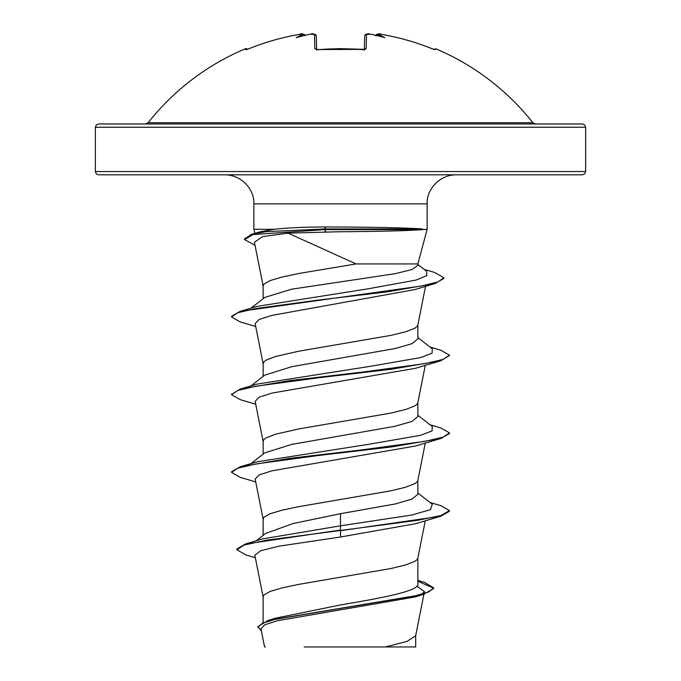 <?xml version="1.0" encoding="UTF-8"?>
<svg xmlns="http://www.w3.org/2000/svg" width="681" height="681" viewBox="0 0 681 681"><rect width="100%" height="100%" fill="white"/><g stroke="black" fill="none" stroke-linecap="round" stroke-linejoin="round"><path stroke-width="1.02" d="M318.18 49.679L314.852 48.734L314.477 34.408L310.638 34.229A244.615 243.687 180 0 0 308.868 34.45A181.172 95.263 146.2 0 0 296.192 37.676A181.172 85.78 -143.3 0 1 303.266 34.45L299.419 34.408A244.351 244.266 180 0 0 248.923 48.734L245.773 49.687A1.634 1.626 -26 0 1 246.513 49.56M245.773 49.687L245.322 48.768A1.634 1.634 0 0 1 247.288 49.33M434.487 49.56A1.634 1.626 26 0 1 435.227 49.687L435.678 48.768A245.143 245.143 0 0 1 532.874 122.725L148.126 122.725L145.564 123.968L340.5 123.968L98.626 123.968L96.293 124.946L95.357 127.236L585.643 127.236L584.707 124.946L582.374 123.968L340.5 123.968M435.227 49.687L432.077 48.734A244.351 244.266 180 0 0 381.581 34.408L377.734 34.45A181.172 85.78 143.3 0 1 384.808 37.676A181.172 95.263 -146.2 0 0 372.132 34.45L372.132 34.45A244.615 243.687 180 0 0 370.362 34.229L366.523 34.408L366.148 48.734L362.871 49.687A244.777 220.006 180 0 0 340.5 48.768A244.777 220.006 180 0 0 318.129 49.687M339.078 231.753L288.106 233.149L356.069 263.939L417.862 263.939L427.14 229.293L422.688 229.616C407.859 230.74 380.466 231.455 340.5 231.753L339.078 231.753M422.688 229.616L324.522 229.616L325.901 231.787M585.643 171.544L95.357 171.544L96.293 173.842L98.626 174.813L582.374 174.813L584.707 173.842L585.643 171.544L585.643 127.236M422.484 229.293L422.484 228.969C407.63 227.931 380.304 227.275 340.5 227.011L325.782 226.977C305.25 226.986 288.097 227.76 274.341 229.293L253.86 229.293L253.86 203.866L427.14 203.866C426.391 190.237 438.802 174.83 456.193 174.813M263.138 622.255L263.138 596.752L263.93 594.99L270.136 591.457L282.036 587.924L298.678 584.392L391.158 568.49L405.578 564.958L414.72 561.425L417.07 559.663L417.819 558.292L425.276 520.795M417.862 580.357L424.493 582.383L433.712 587.89L428.681 591.985L414.295 596.079L267.693 620.638L275.337 618.229L340.5 604.941C381.752 598.003 418.883 591.074 417.862 584.102L417.862 558.088M256.218 540.782L265.488 533.478L292.915 523.595L340.5 513.687L395.218 503.974L411.971 499.113L417.862 494.261L417.862 480.369M263.138 535.326L263.138 519.033L263.93 517.271L270.136 513.738L282.036 510.205L298.678 506.673L391.158 490.771L405.578 487.238L414.72 483.706L417.07 481.944L417.819 480.565L425.276 443.076M250.983 463.625L264.773 452.856L291.698 444.412L395.184 426.255L411.962 421.403L417.862 416.542L417.862 402.65M263.138 454.133L263.138 441.314L263.93 439.551L266.28 437.781L275.422 434.248L298.678 428.953L391.158 413.052L405.578 409.519L414.72 405.987L417.07 404.216L417.819 402.846L425.276 365.356M250.983 385.906L264.773 375.137L291.706 366.693L395.21 348.527L411.979 343.675L417.862 338.815L417.862 324.931M263.138 376.414L263.138 363.594L263.93 361.824L266.28 360.062L275.422 356.529L298.678 351.226L391.158 335.333L405.578 331.8L414.72 328.268L417.07 326.497L417.819 325.126L425.531 286.352M250.983 308.187L264.773 297.418L291.621 289.187L395.184 273.685L411.962 269.54L417.862 265.394L417.862 263.939M263.138 298.695L263.138 285.875L263.93 284.105L270.136 280.572L282.036 277.039L298.678 273.507L356.069 263.939M416.908 586.188L424.45 591.576L421.82 594.241M433.712 587.89L433.712 588.537L423.582 594.385L414.584 597.067L277.363 620.731L264.781 624.758L260.959 628.81L264.568 646.95L265.479 646.95M415.691 635.364L415.691 646.95L304.203 646.95M385.429 646.95L407.085 641.366L415.657 635.773L423.914 594.292M340.5 513.687L340.5 525.809L262.091 538.994L245.347 544.034L236.758 549.073L236.758 549.72L246.071 555.024L255.341 557.73M417.862 583.038L417.862 584.102M417.862 492.993L432.29 504.263L430.426 509.652L411.767 515.04L340.5 525.809L340.5 530.048L245.347 544.034M267.693 620.638L257.81 626.699L261.402 631.006M440.82 516.224L415.606 523.706L340.5 537.011L340.5 530.695L440.82 516.224L449.451 511.261L449.451 510.614L441.16 515.474L417.538 520.327L266.518 540.203L244.419 544.962L236.758 549.72M417.862 581.276L433.686 588.214M423.582 594.385L275.856 619.106L262.406 623.226L257.81 627.346M340.5 537.011L279.091 546.153L260.704 550.716L254.847 555.279L263.181 597.152M288.106 233.149L262.619 236.588L254.422 242.24L263.181 286.267M255.724 326.497L240.18 321.917L231.549 316.963L237.72 312.775L255.545 308.595L317.269 300.219L387.463 291.851L435.159 283.483L414.993 289.553L271.813 315.405L259.027 319.525L255.154 323.637L263.181 363.986M255.724 404.216L240.18 399.636L231.549 394.682L237.873 390.443L256.133 386.204L318.81 377.734L391.277 369.255L440.82 360.777L415.606 368.268L272.017 393.082L259.078 397.219L255.154 401.356L263.181 441.705M255.724 481.935L240.18 477.364L231.549 472.401L237.873 468.162L256.133 463.923L318.81 455.453L391.277 446.974L440.82 438.496L415.614 445.987L272 470.809L259.069 474.938L255.154 479.075L263.181 519.424M255.043 245.373L244.547 239.542L244.547 238.895L251.655 234.307L260.959 231.625L274.341 229.293M231.549 472.401L231.549 471.754L240.18 466.8L257.035 461.829L369.425 444.182L420.313 435.363L432.06 430.954L432.29 426.544L417.862 415.274M231.583 394.359L240.18 389.081L257.035 384.11L369.425 366.463L420.313 357.644L432.06 353.235L432.29 348.825L417.862 337.555M231.549 316.963L231.549 316.316L240.18 311.353L257.035 306.39L367.97 288.838L416.125 280.061L426.8 275.677L426.621 271.285L417.862 264.466M449.451 510.614L440.82 505.66L430.017 502.484M240.18 466.8L289.723 458.322L362.19 449.843L424.859 441.373L443.118 437.134L449.451 432.895L440.82 427.94L430.017 424.765M240.18 389.081L289.723 380.602L362.181 372.124L424.859 363.654L443.118 359.415L449.451 355.176L440.82 350.213L430.017 347.046M240.18 311.353L420.662 286.139L437.934 281.943L443.884 277.737L434.648 272.451L424.161 269.37M251.655 234.307L266.348 231.642L324.522 228.969L324.522 229.616L253.051 234.579L244.547 239.542M440.82 438.496L449.451 433.542L449.451 432.895M440.82 360.777L449.417 355.499M435.159 283.483L443.884 278.384L443.884 277.737M422.484 228.969L324.522 228.969L325.782 226.977M310.647 34.229L310.638 34.212C312.724 33.258 314.605 33.837 316.282 35.965L316.639 49.492M364.361 49.492L364.718 35.965A1.634 1.609 1.5 0 1 366.523 34.408M304.816 34.85L305.054 35.344A1.634 1.626 175 0 0 303.249 34.229M305.122 35.693C303.649 33.744 301.751 33.309 299.419 34.399C282.07 37.361 265.241 42.137 248.923 48.726L248.931 48.734M316.282 35.965A1.634 1.609 178.5 0 0 314.477 34.408M316.537 49.662A1.634 1.515 178.5 0 0 314.852 48.734M364.463 49.662A1.634 1.515 1.5 0 1 366.148 48.734M371.69 34.373L370.362 34.229C367.706 33.318 365.825 33.905 364.718 35.965M377.734 34.45L375.852 35.965M378.679 34.059L376.857 34.288L375.946 35.344A1.634 1.626 5 0 1 377.751 34.229M375.878 35.693C377.351 33.744 379.249 33.309 381.581 34.399L381.581 34.408C398.93 37.361 415.759 42.137 432.077 48.726L434.469 49.585M432.069 48.734L432.077 48.726C415.759 42.137 398.93 37.361 381.581 34.399M364.735 49.381L340.5 48.64L318.146 49.56L364.735 49.381L364.344 50.198M253.86 203.866C254.609 190.237 242.198 174.83 224.807 174.813M427.14 229.293L427.14 203.866M95.357 171.544L95.357 127.236M424.45 591.576L424.05 593.602M254.983 233.481L253.86 229.293M231.549 394.682L231.549 394.035M449.451 355.822L449.451 355.176M532.874 122.725L535.436 123.968M245.322 48.768A245.143 245.143 0 0 0 148.126 122.725M302.321 34.059L299.419 34.399C282.07 37.361 265.241 42.137 248.923 48.726L246.531 49.585M309.31 34.373L313.6 34.059M316.656 50.198L316.265 49.381L318.146 49.56M364.727 35.855L365.569 34.51L367.442 34.059M435.678 48.768L433.576 49.56M433.712 49.33L432.077 48.726"/></g></svg>
